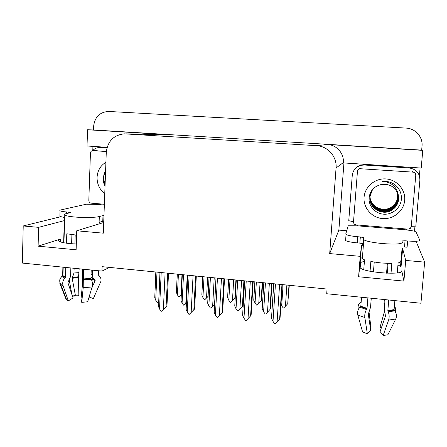 <?xml version="1.0" encoding="UTF-8"?>
<svg xmlns="http://www.w3.org/2000/svg" width="447" height="447" viewBox="0 0 447 447"><rect width="100%" height="100%" fill="white"/><g stroke="black" fill="none" stroke-linecap="round" stroke-linejoin="round"><path stroke-width="0.67" d="M363.5 243.945L361.573 245.012L360.221 256.332L329.696 253.583L336.066 167.988C337.144 156.802 327.802 146.124 316.593 145.677L124.221 133.832C113.566 135.095 107.582 141.313 106.269 152.483L103.313 233.178L76.733 230.781L103.704 222.505M361.573 245.012L360.12 263.266C360.265 262.484 361.696 261.908 364.406 261.54M64.608 220.539L38.593 227.344L23.216 225.958L22.35 263.071L101.922 271.089L102.084 266.663L327.053 289.053L326.707 293.74L420.934 303.239L424.65 262.138L405.714 260.433L403.909 281.096L401.758 270.821C404.01 275.43 364.679 272.676 360.299 267.943L359.718 266.915L358.595 276.766L360.221 256.332M90.925 204.447L90.97 203.134M92.78 150.538L92.926 146.381M346.716 230.764L338.86 230.104L343.939 162.954M420.096 167.983L419.409 175.772M414.978 226.037L414.52 231.228M125.763 133.86L171.011 134.888L87.562 129.759L87.02 145.99L107.124 147.314M343.302 162.909L421.208 168.055L422.773 150.36L327.539 144.51C336.641 144.867 344.207 153.511 343.324 162.574L343.302 162.909M171.011 134.888L169.854 134.86M421.672 150.114L93.49 129.96L93.619 126.317C94.775 117.002 99.776 112.046 108.627 111.448L406.094 128.093C415.392 128.418 423.03 137.05 422.024 146.147L421.672 150.114L422.773 150.36M424.65 262.138L416.062 241.257M23.216 225.958L60.591 216.756M87.562 129.759L93.49 129.96M360.17 267.826L360.751 262.506M101.922 271.089L109.549 267.407M329.696 253.583L338.86 230.104M402.63 248.593L402.11 247.973L400.523 266.306L401.032 267.027L402.63 248.593L405.714 260.433M76.303 243.984C67.128 243.581 61.312 242.637 58.853 241.151C57.931 240.408 58.428 239.726 60.345 239.106L38.107 246.163L76.119 249.789L76.733 230.781M38.107 246.163L38.593 227.344M403.909 281.096L358.595 276.766M400.629 265.105L401.032 267.027M397.942 264.97L400.523 266.306M401.523 261.389L400.931 261.629M181.203 295.143L179.314 296.942L181.32 294.864M177.308 274.151L176.403 292.489L177.219 274.14M180.471 295.886L181.197 295.277M181.298 295.316L180.582 295.914M181.985 274.614L180.957 295.232M176.403 292.489L177.403 294.858L178.856 296.892L179.314 296.942M177.403 294.858L178.42 274.262M155.93 272.022L154.746 297.853L155.819 272.011M158.624 301.384L157.685 302.368L157.215 302.317L155.707 300.2L156.992 272.128M154.746 297.853L155.707 300.2M158.612 301.613L157.685 302.368M162.982 309.983L161.596 311.252L161.099 311.196L159.518 308.978L161.211 272.547M168.519 273.273L166.954 306.033L163.105 310.034M165.094 272.933L163.373 309.397L166.105 306.715L167.703 273.195M166.954 306.033L166.105 306.715M163.373 309.397L161.596 311.252M160.087 272.435L158.506 306.513L159.965 272.424M158.506 306.513L159.518 308.978M363.361 237.553L362.863 243.732L359.841 243.118L360.332 236.96L363.361 237.553L363.288 239.089L363.83 239.827C366.68 241.386 373.055 242.643 382.962 243.604C395.17 244.464 401.635 244.073 402.356 242.436L401.948 240.944L405.055 240.765L404.513 246.99L407.1 247.213L407.642 240.983L405.055 240.765M391.013 273.262L391.846 263.451L381.347 263.009L370.848 261.534L370.06 271.24M385.063 299.624L384.286 308.804L385.487 316.074L380.09 331.49L383.129 335.552L388.611 320.074C389.449 317.376 389.326 314.61 388.242 311.777L387.851 310.497L388.739 299.993M400.216 260.741C401.317 261.668 400.618 262.4 398.115 262.925L397.26 272.893M394.874 300.613L394.103 309.631L394.779 310.861C396.595 313.565 396.914 316.28 395.74 319.007L387.907 334.758L383.129 335.552M363.333 246.051L362.735 245.995L363.288 239.089M362.735 245.995L363.389 245.347M363.757 269.614L364.54 259.869L362.316 258.752C361.573 258.142 361.612 257.612 362.444 257.165M367.892 297.892L367.037 308.346L366.484 309.514C365.065 312.073 364.523 314.749 364.847 317.554L367.345 333.814L362.606 331.981L357.779 315.001C357.119 312.112 357.857 309.536 359.991 307.262L360.818 306.201L361.539 297.255M388.113 263.423L387.286 273.206M384.392 307.575L383.979 303.681L384.331 299.551M386.549 273.178L387.37 263.395M367.345 333.814L370.736 330.467L368.289 314.269L370.524 307.385L371.273 298.233M373.435 271.849L374.228 262.132M369.082 312.425L370.809 326.511L370.144 326.556M381.336 327.925L379.967 327.5L384.392 311.827M370.809 326.511L370.155 326.634M381.28 328.087L379.967 327.5M361.193 301.546L360.405 302.362C358.382 304.021 357.684 306.374 358.304 309.419L358.338 309.564M395.478 311.984C395.997 309.687 395.64 307.72 394.405 306.083M359.841 243.118L357.321 242.9C351.213 242.313 347.302 241.525 345.587 240.536L345.274 240.033M360.332 236.96L357.807 236.748C351.694 236.167 347.772 235.413 346.051 234.479L345.738 234.005L348.219 225.769L357.371 225.824L406.206 229.842L415.76 231.339L419.806 240.268C419.526 241.296 415.47 241.536 407.642 240.983M353.521 221.746L348.761 220.706L352.258 175.414C352.962 170.195 355.885 166.826 361.02 165.295L364.439 165.01L409.24 167.977L364.517 164.809L361.126 165.088C358.148 165.843 355.823 167.491 354.147 170.022M409.24 167.977C416.235 169.134 419.789 173.168 419.889 180.091L415.822 226.143L411.29 226.277M406.206 229.842L406.278 228.998M357.438 224.997L357.371 225.824M207.978 296.568L204.855 299.641L207.984 296.428M202.815 276.687L201.832 295.048L202.737 276.682M207.654 277.168L206.525 297.92M201.832 295.048L202.927 297.54L204.391 299.591L204.855 299.641M202.927 297.54L204.039 276.81M235.167 297.808L234.848 298.171L235.921 279.984M228.674 279.263L227.612 297.641L228.613 279.258M233.686 279.761L232.457 300.652L234.848 298.171M232.457 300.652L230.753 302.379L230.289 302.328L228.808 300.267L230.021 279.397M227.612 297.641L228.808 300.267M262.657 282.644L261.54 300.3L261.104 300.915L262.266 282.605M254.891 281.873L253.745 300.272L254.851 281.867M260.087 282.387L258.757 303.418L261.104 300.915M258.757 303.418L257.025 305.156L256.55 305.105L255.053 303.027L256.371 282.018M253.745 300.272L255.053 303.027M289.282 285.292L287.739 303.697L288.991 285.264M286.868 285.052L285.437 306.223L287.739 303.697M285.437 306.223L283.666 307.972L283.186 307.922L281.677 305.826L283.096 284.678M280.962 304.552L281.677 305.826M182.331 274.648L181.035 300.546L182.231 274.637M187.254 275.14L185.812 303.429L184.091 305.212L183.611 305.161L182.091 303.032L183.51 274.765M186.326 303.06L184.091 305.212M181.035 300.546L182.091 303.032M186.321 303.222L185.388 304.083L186.326 303.111M185.812 303.429L186.46 302.77M209.118 277.313L207.699 303.273L209.028 277.308M214.219 277.822L212.638 306.307L210.883 308.106L210.397 308.05L208.861 305.904L210.42 277.447M207.699 303.273L208.861 305.904M212.638 306.307L214.493 304.401M236.29 280.018L234.753 306.044L236.223 280.012M241.581 280.548L239.86 309.229L238.067 311.034L237.58 310.983L236.027 308.821L237.726 280.163M244.392 280.828L242.872 305.949L242.347 306.614L243.906 280.777M234.753 306.044L236.027 308.821M239.86 309.229L242.347 306.614M263.864 282.767L262.199 308.855L263.819 282.761M269.357 283.309L267.49 312.196L265.663 314.012L265.166 313.956L263.596 311.777L265.445 282.923M271.994 283.571L270.346 308.871L269.927 309.553L271.62 283.538M262.199 308.855L263.596 311.777M267.49 312.196L269.927 309.553M196.311 276.039L194.585 309.033L189.338 314.308L188.841 314.252L187.237 312.017L189.12 275.324M193.059 275.715L191.154 312.442L193.842 309.732L195.607 275.972M194.585 309.033L193.842 309.732M191.154 312.442L189.338 314.308M187.869 275.201L186.125 309.397L187.751 275.19M186.125 309.397L187.237 312.017M224.534 278.85L222.634 312.079L222.003 312.794L223.941 278.788M221.461 278.542L219.36 315.537L222.003 312.794M219.36 315.537L217.51 317.415L217.002 317.359L215.387 315.101L217.454 278.146M216.069 278.006L214.152 312.324L215.968 277.995M214.152 312.324L215.387 315.101M253.192 281.699L251.119 315.169L250.599 315.906L252.723 281.655M250.303 281.414L248.012 318.677L250.599 315.906M248.012 318.677L246.124 320.566L245.604 320.505L243.973 318.236L246.236 281.012M244.699 280.856L242.609 315.291L244.621 280.85M242.609 315.291L243.973 318.236M282.297 284.599L280.04 318.309L279.643 319.069L281.951 284.566M279.598 284.331L277.106 321.862L279.643 319.069M277.106 321.862L275.179 323.768L274.654 323.706L273.005 321.415L275.469 283.918M273.765 283.75L271.502 318.309L273.72 283.744M271.502 318.309L273.005 321.415M404.691 200.34C403.848 211.018 393.449 219.527 382.638 218.577C371.809 217.778 363.16 207.844 364.07 197.306C364.819 186.757 375.011 178.096 385.917 178.923C396.841 179.593 405.697 189.673 404.691 200.34M369.127 197.272C368.077 205.681 375.055 213.621 383.638 214.186C392.231 214.867 400.356 208.179 401.311 199.82C401.842 194.043 399.914 189.176 395.539 185.22C391.734 182.281 387.42 181.018 382.598 181.426C391.432 182.13 396.657 186.617 398.271 194.892C395.371 186.874 389.605 183.443 380.978 184.6C374.234 186.349 370.284 190.573 369.127 197.272M374.374 187.712C371.68 190.333 370.183 193.395 369.881 196.898C368.468 207.978 382.632 216.219 391.913 209.922C395.858 207.324 398.081 203.771 398.579 199.267M375.463 186.902C372.116 189.589 370.25 192.964 369.876 197.015C368.457 208.118 382.649 216.37 391.946 210.062C395.902 207.458 398.126 203.899 398.629 199.39L398.271 194.892M369.92 196.445L369.898 196.741M372.44 189.623L369.892 196.797C368.803 207.699 382.699 215.499 391.773 209.358C395.684 206.782 397.891 203.256 398.383 198.786L397.411 192.456M369.887 196.853C368.747 207.794 382.693 215.666 391.807 209.498C395.729 206.916 397.936 203.385 398.428 198.909L397.433 192.512M369.92 196.574C369.032 207.33 382.716 214.828 391.633 208.805C395.517 206.246 397.701 202.754 398.188 198.317L397.31 192.249M369.909 196.63C368.976 207.419 382.71 214.996 391.667 208.945C395.556 206.38 397.746 202.877 398.238 198.434L397.333 192.299M369.943 196.35C369.261 206.955 382.733 214.169 391.494 208.263C395.349 205.721 397.517 202.256 398.003 197.853L397.21 192.042M369.937 196.406C369.205 207.05 382.727 214.337 391.533 208.397C395.388 205.855 397.562 202.379 398.048 197.971L397.232 192.093M369.976 196.132C369.485 206.587 382.744 213.526 391.36 207.726C395.182 205.207 397.333 201.765 397.813 197.401L397.104 191.841M369.965 196.183C369.429 206.676 382.744 213.688 391.393 207.861C395.226 205.335 397.377 201.888 397.864 197.513L397.132 191.892M370.01 195.915C369.703 206.218 382.755 212.889 391.231 207.201C395.019 204.698 397.154 201.284 397.634 196.948L396.997 191.646M369.999 195.97C369.647 206.307 382.755 213.051 391.265 207.335C395.064 204.827 397.199 201.401 397.679 197.06L397.025 191.696M357.46 171.251C357.634 169.938 358.36 169.089 359.645 168.687L413.062 172.134C414.838 172.43 415.738 173.453 415.766 175.213L411.268 226.562L410.307 228.434L408.094 229.149L356.142 224.891C354.426 224.578 353.549 223.573 353.51 221.868L357.46 171.251M68.693 213.04L68.721 212.157L70.38 212.459L70.168 212.688L66.1 213.666C64.374 214.091 63.932 214.571 64.77 215.119C66.19 215.901 69.626 216.538 75.085 217.035C84.131 217.845 95.831 217.572 99.318 216.51L103.967 215.353M76.588 235.139L66.793 233.798L66.502 243.196M82.566 269.139L82.499 284.253L81.03 298.836L81.723 302.356L83.209 287.706L83.449 269.228M91.216 270.01L90.925 278.369L91.361 279.481C92.518 281.923 92.769 284.415 92.11 286.974L87.662 301.792L81.723 302.356M89.098 297.004L93.378 298.551L100.866 281.442C101.318 279.157 100.715 277.235 99.061 275.67L98.312 274.749L98.457 270.742M100.452 221.969L99.089 222.964L99.105 222.377L102.771 221.271L102.983 215.482M63.63 242.727L63.938 232.529L64.273 231.619M65.765 267.446L65.463 277.129L64.742 278.185C62.865 280.481 62.295 282.94 63.044 285.572L68.302 300.876L66.128 299.429L59.853 283.566L60.043 278.716L62.641 275.453L62.893 267.161M92.624 270.156L92.456 274.866C92.428 276.715 93.088 278.252 94.434 279.481L95.172 280.526L91.702 288.337M79.175 268.798L78.476 277.766L78.834 294.936L75.353 295.243L72.174 278.235L73.978 272.977L74.129 268.289M74.906 243.928L75.191 235.033M68.302 300.876L73.068 297.97L67.888 282.716L70.587 276.442L70.855 267.96M71.621 243.732L71.9 234.697M91.981 281.001L92.518 278.615L90.987 276.665M78.834 294.936L78.046 295.735L72.475 296.216M72.464 296.182L75.353 295.243M69.307 280.487L71.939 294.651M103.754 221.131L102.771 221.271M64.698 217.51L59.887 216.449L59.909 215.823M68.721 212.157L66.569 211.973C63.1 211.666 60.932 211.269 60.054 210.788C59.546 210.459 59.848 210.163 60.965 209.906L86.377 204.195L96.267 204.357L104.347 205.022M106.989 147.773L99.552 147.499M88.847 199.619L90.361 155.143M92.702 150.622C94.473 148.711 96.63 147.678 99.178 147.51L106.939 147.963M96.295 203.581L96.267 204.357M104.76 193.657C99.597 189.534 97.027 184.108 97.06 177.375C97.496 170.665 100.446 165.625 105.911 162.255M105.604 170.709L103.19 177.453C102.966 180.51 103.581 183.359 105.039 186.008M105.431 175.375L105.269 179.895M104.374 204.245L91.199 203.161C89.707 202.882 88.914 201.949 88.819 200.357L90.428 153.103C90.596 151.645 91.356 150.818 92.719 150.622L106.33 151.516M104.425 172.754C103.162 176.744 103.38 180.756 105.084 184.779M105.224 171.285C103.458 175.515 103.419 179.823 105.106 184.203M401.758 270.821L401.719 271.228M316.593 145.677L327.539 144.51M336.066 167.988L343.324 162.574M60.345 239.106L60.261 241.849M387.851 310.497L394.103 309.631M360.818 306.201L367.037 308.346M384.705 303.865L383.979 303.681M357.779 315.001L364.847 317.554M388.611 320.074L395.74 319.007M359.991 307.262L366.484 309.514M388.242 311.777L394.779 310.861M360.595 306.676L366.886 308.843M387.929 311.028L394.248 310.151M357.807 236.748L357.321 242.9M360.556 168.608L360.774 168.139M413.062 172.134L412.43 171.609M83.125 278.956L90.925 278.369M99.318 216.51L99.105 222.377M62.641 275.453L65.463 277.129M92.456 274.866L91.076 274.005M79.052 272.625L73.978 272.977M78.611 276.788L72.632 277.224M94.015 279.068L92.048 278.174M78.516 277.174L72.28 277.632M94.362 279.414L92.518 278.615M78.476 277.766L72.174 278.235M95.138 280.61L92.624 279.23M59.853 283.566L60.753 284.499L63.044 285.572M83.209 287.706L92.11 286.974M61.798 276.425L64.742 278.185M83.209 280.101L91.361 279.481M99.061 275.67L98.424 275.101M62.429 275.888L65.279 277.581M83.136 279.436L91.026 278.839M66.569 211.973L66.519 213.565M100.245 147.521L102.268 147.46M93.01 150.622L97.189 150.46M363.83 239.827L362.316 258.752M345.587 240.536L346.051 234.479M359.645 168.687L359.874 168.223M64.77 215.119L63.938 242.788M63.2 267.189L62.938 275.838L62.591 275.676M95.172 280.526L92.954 278.498L92.328 274.715L92.49 270.139M66.754 300.105L60.753 284.499C59.708 282.593 59.473 280.666 60.043 278.716M59.887 216.449L60.054 210.788M92.719 150.622L96.904 150.455"/></g></svg>
